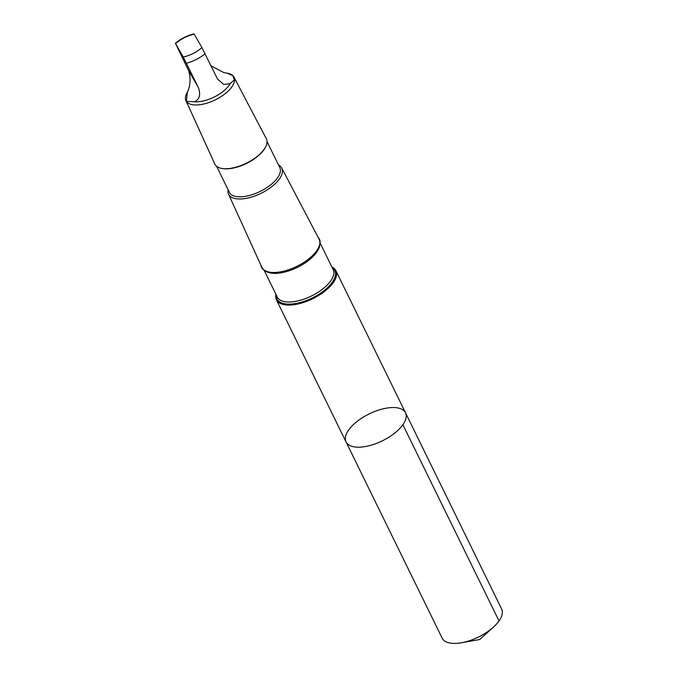 <?xml version="1.0" encoding="UTF-8"?>
<svg xmlns="http://www.w3.org/2000/svg" width="677" height="677" viewBox="0 0 677 677"><rect width="100%" height="100%" fill="white"/><g stroke="black" fill="none" stroke-linecap="round" stroke-linejoin="round"><path stroke-width="1.02" d="M404.118 410.871A33.114 14.979 153.9 0 1 405.506 412.792A33.114 14.979 153.9 0 1 382.361 440.82A33.114 14.979 153.9 0 1 346.04 441.929A33.114 14.979 153.9 0 1 366.875 415.094A33.114 14.979 153.9 0 1 404.118 410.871M442.166 638.157A33.114 14.979 -26.1 0 0 443.562 640.078A33.114 14.979 -26.1 0 0 461.536 642.752A33.114 14.979 -26.1 0 0 493.398 627.139A33.114 14.979 -26.1 0 0 501.64 609.021L405.506 412.792A33.114 14.979 153.9 0 1 382.361 440.82A33.114 14.979 153.9 0 1 346.04 441.929L442.166 638.157M194.485 101.778C199.529 99.468 200.832 94.755 198.412 87.646L183.23 57.003L175.597 43.641L188.451 70.213C190.728 77.051 190.618 83.846 188.104 90.616L187.36 92.08L186.37 101.33L194.485 101.778A24.507 11.086 -26.1 0 0 230.129 83.736L234.36 79.793L232.803 75.638L226.837 73.099L223.757 72.574L210.996 65.787M194.265 34.188A19.946 9.021 -26.1 0 0 175.597 43.641L175.36 43.294C180.801 38.733 187.021 35.585 194.028 33.85L201.898 47.551L217.512 79.023L223.791 84.439L230.129 83.736M275.962 294.368A33.114 14.979 -26.1 0 0 276.428 299.826A33.114 14.979 -26.1 0 0 312.749 298.718A33.114 14.979 -26.1 0 0 335.894 270.698A33.114 14.979 -26.1 0 0 334.497 268.777A33.114 14.979 -26.1 0 0 331.865 266.983M260.941 265.308A32.191 14.564 -26.1 0 0 282.309 271.502A32.191 14.564 -26.1 0 0 309.905 257.988A32.191 14.564 -26.1 0 0 318.105 237.305M228.107 189.772A29.627 13.405 -26.1 0 0 228.53 194.138L261.83 267.254A31.887 14.429 -26.1 0 0 282.385 271.485M309.846 258.03A31.887 14.429 -26.1 0 0 319.104 239.201L281.734 168.065A29.627 13.405 -26.1 0 0 280.566 166.5A29.627 13.405 -26.1 0 0 278.543 165.061M228.53 194.138A29.627 13.405 -26.1 0 0 261.102 193.292A29.627 13.405 -26.1 0 0 281.734 168.065M216.615 166.314L229.385 192.37A28.079 12.702 -26.1 0 0 260.188 191.422A28.079 12.702 -26.1 0 0 279.813 167.659L267.051 141.603M221.675 168.412A28.079 12.702 -26.1 0 0 222.005 168.48A28.079 12.702 -26.1 0 0 265.469 147.188A28.079 12.702 -26.1 0 0 265.612 146.892M187.351 92.08L186.607 93.595A26.733 12.093 -26.1 0 0 185.921 100.594L214.812 164.029A28.696 12.981 -26.1 0 0 221.345 168.353A28.696 12.981 -26.1 0 0 265.765 146.587A28.696 12.981 -26.1 0 0 266.357 138.785L233.937 77.068A26.733 12.093 -26.1 0 0 232.88 75.655A26.733 12.093 -26.1 0 0 227.988 73.319L226.837 73.091M185.921 100.594A26.733 12.093 -26.1 0 0 215.32 99.832A26.733 12.093 -26.1 0 0 233.937 77.068M402.883 424.716L499.017 620.936M276.368 295.197A32.191 14.564 -26.1 0 0 310.895 298.608A32.191 14.564 -26.1 0 0 333.499 268.803A32.191 14.564 -26.1 0 0 332.272 267.813M264.157 270.275L277.274 297.059A31.125 14.082 -26.1 0 0 311.428 296.01A31.125 14.082 -26.1 0 0 333.186 269.674L320.06 242.891M265.545 271.054A31.125 14.082 -26.1 0 0 297.398 267.373A31.125 14.082 -26.1 0 0 319.823 244.465M186.454 63.24A24.507 11.086 -26.1 0 0 205.123 53.796M183.23 57.003A19.946 9.021 -26.1 0 0 201.898 47.551M198.412 87.646L188.451 70.213M461.536 642.752L479.705 639.52L493.398 627.139M276.428 299.826L346.04 441.929M335.894 270.698L405.506 412.792M265.469 147.188L265.765 146.587M222.005 168.48L221.345 168.353"/></g></svg>
